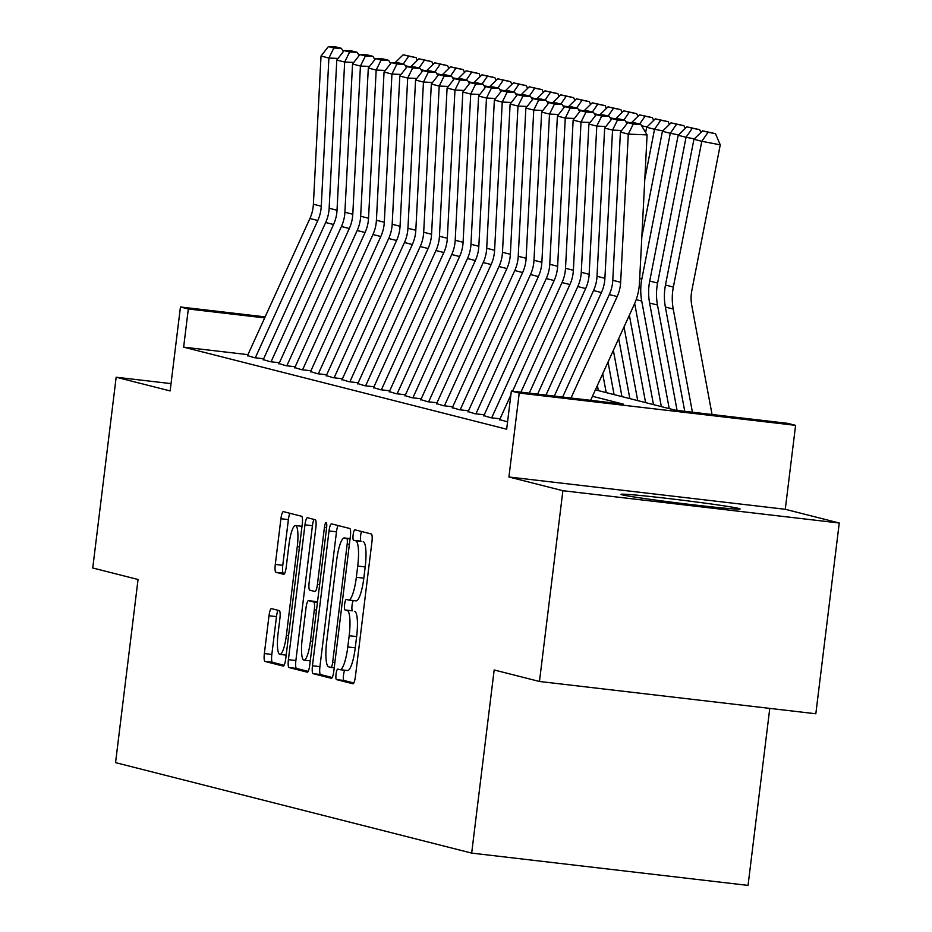 <?xml version="1.0" encoding="UTF-8"?>
<svg xmlns="http://www.w3.org/2000/svg" width="932" height="932" viewBox="0 0 932 932"><rect width="100%" height="100%" fill="white"/><g stroke="black" fill="none" stroke-linecap="round" stroke-linejoin="round"><path stroke-width="1.4" d="M336.044 674.092A5.289 1.107 -83.3 0 0 336.487 679.603L352.913 683.785A7.549 1.584 -83.3 0 0 352.96 683.785A7.549 1.584 -83.3 0 0 355.383 676.679L371.938 541.865A7.549 1.584 -83.3 0 0 371.309 533.978L354.871 529.807A5.289 1.107 -83.3 0 0 354.847 529.795A5.289 1.107 -83.3 0 0 353.146 534.77A5.289 1.107 -83.3 0 0 353.589 540.292L355.709 540.828A24.162 5.068 -83.3 0 1 357.725 566.05L356.339 577.292A24.162 5.068 -83.3 0 1 348.591 600.022A24.162 5.068 -83.3 0 1 348.452 599.998L346.32 599.462A5.289 1.107 -83.3 0 0 346.296 599.451A5.289 1.107 -83.3 0 0 344.595 604.425A5.289 1.107 -83.3 0 0 345.038 609.947L347.158 610.483A24.162 5.068 -83.3 0 1 349.174 635.717L347.787 646.948A24.162 5.068 -83.3 0 1 340.04 669.689A24.162 5.068 -83.3 0 1 339.9 669.665L337.768 669.118A5.289 1.107 -83.3 0 0 337.745 669.118A5.289 1.107 -83.3 0 0 336.044 674.092M344.805 670.248A5.289 1.107 -83.3 0 0 343.512 674.966A5.289 1.107 -83.3 0 0 343.955 680.477L353.81 682.981M361.593 531.508A5.289 1.107 -83.3 0 0 360.614 535.644A5.289 1.107 -83.3 0 0 361.057 541.166L355.709 540.828M353.356 600.581A5.289 1.107 -83.3 0 0 352.063 605.299A5.289 1.107 -83.3 0 0 352.506 610.821L347.158 610.483M622.331 494.845A59.986 1.643 7 0 0 686.663 504.037A59.986 1.643 7 0 0 740.125 508.965A59.986 1.643 7 0 0 738.843 508.453A59.986 1.643 7 0 0 674.512 499.261A59.986 1.643 7 0 0 621.05 494.333A59.986 1.643 7 0 0 622.331 494.845M271.468 608.631A7.549 1.584 -83.3 0 0 271.422 608.631A7.549 1.584 -83.3 0 0 268.999 615.737L264.362 653.553A7.549 1.584 -83.3 0 0 264.991 661.44L283.235 666.077A7.549 1.584 -83.3 0 0 283.281 666.089A7.549 1.584 -83.3 0 0 285.705 658.982L302.259 524.157A7.549 1.584 -83.3 0 0 301.63 516.27L283.375 511.633A7.549 1.584 -83.3 0 0 283.34 511.633A7.549 1.584 -83.3 0 0 280.916 518.74L275.301 564.431A7.549 1.584 -83.3 0 0 275.93 572.306L283.736 574.298A7.549 1.584 -83.3 0 0 283.782 574.298A7.549 1.584 -83.3 0 0 286.206 567.192L288.99 544.533A20.189 4.229 -83.3 0 1 295.467 525.532A20.189 4.229 -83.3 0 1 297.261 546.641L286.369 635.403A20.189 4.229 -83.3 0 1 279.891 654.404A20.189 4.229 -83.3 0 1 278.097 633.294L279.903 618.499A7.549 1.584 -83.3 0 0 279.285 610.623L271.468 608.631M247.947 354.661L183.639 347.147L188.322 308.993L180.447 306.989L265.131 316.88M539.465 681.478L562.893 490.71L839.254 523.003L815.826 713.772L539.465 681.478L494.17 669.968L471.674 853.106L115.556 762.632L138.053 579.494L92.746 567.984L116.174 377.215L170.137 390.927L180.447 306.989M839.254 523.003L785.28 509.291L508.919 476.998L562.893 490.71M508.919 476.998L519.229 393.059L511.353 391.056L623.392 404.15L592.449 396.286M183.639 347.147L506.659 429.209L511.353 391.056M312.465 665.774A7.549 1.584 -83.3 0 0 313.094 673.661L331.338 678.298A7.549 1.584 -83.3 0 0 331.384 678.31A7.549 1.584 -83.3 0 0 333.807 671.203L350.362 536.378A7.549 1.584 -83.3 0 0 349.733 528.491L331.477 523.854A7.549 1.584 -83.3 0 0 331.442 523.854A7.549 1.584 -83.3 0 0 329.019 530.96L312.465 665.774L319.932 666.648A7.549 1.584 -83.3 0 0 320.561 674.535L332.235 677.506M307.292 672.193L289.036 667.557A7.549 1.584 -83.3 0 1 288.407 659.67L304.962 524.844A7.549 1.584 -83.3 0 1 307.385 517.738A7.549 1.584 -83.3 0 1 307.432 517.749L315.237 519.73A7.549 1.584 -83.3 0 1 315.866 527.617L309.156 582.29A7.549 1.584 -83.3 0 0 309.785 590.177L314.969 591.494A7.549 1.584 -83.3 0 0 315.004 591.505A7.549 1.584 -83.3 0 0 317.428 584.399L324.418 527.477A5.289 1.107 -83.3 0 1 326.118 522.503A5.289 1.107 -83.3 0 1 326.584 528.025L309.75 665.087A7.549 1.584 -83.3 0 1 307.327 672.193A7.549 1.584 -83.3 0 1 307.292 672.193L307.374 672.193M171.034 383.623L116.174 377.215M499.634 419.633L507.567 421.858M483.883 415.625L490.698 417.722L500.018 418.806M468.12 411.629L474.936 413.715L484.256 414.81M452.37 407.622L459.185 409.719L468.493 410.802M436.607 403.614L443.422 405.711L452.742 406.806M420.856 399.618L427.672 401.715L436.98 402.799M405.094 395.611L411.909 397.708L421.229 398.791M389.343 391.615L396.147 393.7L405.467 394.795M373.581 387.607L380.396 389.704L389.716 390.788M357.818 383.6L364.633 385.697L373.953 386.78M342.067 379.604L348.883 381.689L358.203 382.784M326.305 375.596L333.12 377.693L342.44 378.776M310.554 371.588L317.369 373.685L326.678 374.781M294.792 367.592L301.607 369.689L310.927 370.773M279.041 363.585L285.856 365.682L295.164 366.765M263.278 359.589L270.094 361.674L279.414 362.769M263.651 358.762L254.331 357.678L247.528 355.581M471.674 853.106L748.047 885.4L769.774 708.39M595.385 389.856L675.677 410.255L787.715 423.349L795.59 425.353L519.229 393.059M785.28 509.291L795.59 425.353M264.665 317.905L188.322 308.993M340.18 669.689L347.368 670.527A24.162 5.068 -83.3 0 0 347.508 670.562A24.162 5.068 -83.3 0 0 355.255 647.822L347.787 646.948M354.626 611.357A24.162 5.068 -83.3 0 1 356.641 636.591L355.255 647.822M348.731 600.033L355.919 600.872A24.162 5.068 -83.3 0 0 356.059 600.895A24.162 5.068 -83.3 0 0 363.806 578.166L356.339 577.292M363.189 541.702A24.162 5.068 -83.3 0 1 365.193 566.924L363.806 578.166M338.06 525.532A7.549 1.584 -83.3 0 0 336.487 531.834L319.932 666.648M330.93 667.382A5.289 1.107 -83.3 0 0 330.953 667.382A5.289 1.107 -83.3 0 0 332.654 662.407L347.182 544.067A5.289 1.107 -83.3 0 0 346.739 538.545L344.502 537.985A24.162 5.068 -83.3 0 0 344.362 537.95A24.162 5.068 -83.3 0 0 336.603 560.691L326.678 641.589A24.162 5.068 -83.3 0 0 328.681 666.811L330.93 667.382M308.177 671.389L296.504 668.43L289.036 667.557M314.014 519.415A7.549 1.584 -83.3 0 0 312.43 525.718L295.875 660.543A7.549 1.584 -83.3 0 0 296.504 668.43M302.189 639.037A20.189 4.229 -83.3 0 0 303.983 660.136A20.189 4.229 -83.3 0 0 310.461 641.134L314.305 609.866A7.549 1.584 -83.3 0 0 313.676 601.979L308.492 600.662A7.549 1.584 -83.3 0 0 308.445 600.651A7.549 1.584 -83.3 0 0 306.034 607.757L302.189 639.037M315.878 601.524A7.549 1.584 -83.3 0 1 315.925 601.524A7.549 1.584 -83.3 0 0 315.925 601.524L317.509 601.932M289.957 513.311A7.549 1.584 -83.3 0 0 288.384 519.613L282.769 565.293A7.549 1.584 -83.3 0 0 283.398 573.18L284.633 573.495M278.051 610.309A7.549 1.584 -83.3 0 0 276.478 616.611L271.829 654.427A7.549 1.584 -83.3 0 0 272.459 662.314L284.132 665.285M712.048 414.507L691.742 305.277A38.457 37.583 -75.7 0 1 691.812 290.621L720.261 144.844L701.808 141.291L673.358 287.068A57.679 56.374 104.3 0 0 673.242 309.051L692.418 412.212M708.075 132.251L715.461 133.66L702.565 130.841L708.075 132.251L701.808 141.291L693.932 139.287L665.471 285.064A57.679 56.374 104.3 0 0 665.366 307.047L684.752 411.315M693.932 139.287L702.565 130.841M715.461 133.66L720.261 144.844M562.648 397.055L609.295 294.559A38.457 37.583 104.3 0 0 612.778 280.299L620.421 132.099L628.296 134.103L633.271 124.061L640.785 124.387L635.274 122.977L627.749 122.663L633.271 124.061M571.001 398.022L617.17 296.562A38.457 37.583 104.3 0 0 620.654 282.303L628.296 134.103L647.088 134.895L639.445 283.107A57.679 56.374 -75.7 0 1 634.226 304.496L590.62 400.317M647.088 134.895L640.785 124.387M627.749 122.663L620.421 132.099M694.34 138.88L686.045 137.284L657.596 283.06A57.679 56.374 104.3 0 0 657.491 305.044L677.075 410.418M692.325 128.243L699.699 129.665L686.802 126.845L692.325 128.243L686.045 137.284L678.17 135.291L649.721 281.056A57.679 56.374 104.3 0 0 649.604 303.04L669.234 408.624M678.17 135.291L686.802 126.845M699.699 129.665L700.911 132.46M678.589 134.884L670.294 133.288L641.833 279.052A57.679 56.374 104.3 0 0 641.729 301.048L661.359 406.62M634.68 303.483L653.483 404.616M676.562 124.236L683.948 125.657L671.052 122.838L676.562 124.236L670.294 133.288L662.419 131.284L641.845 236.67M662.419 131.284L671.052 122.838M683.948 125.657L685.148 128.465M662.827 130.876L654.532 129.28L644.816 179.095M629.356 315.214L645.596 402.612M624.021 326.922L637.721 400.609M660.8 120.24L668.186 121.661L655.289 118.83L660.8 120.24L654.532 129.28L646.657 127.276L645.643 132.484M646.657 127.276L655.289 118.83M668.186 121.661L669.386 124.457M647.076 126.88L641.659 125.832M618.697 338.631L629.846 398.616M613.361 350.339L621.959 396.613M645.049 116.232L652.435 117.653L639.527 114.834L645.049 116.232L639.608 124.084M631.372 122.814L639.527 114.834M652.435 117.653L653.635 120.449M545.966 395.098L593.544 290.551A38.457 37.583 104.3 0 0 597.016 276.303L604.658 128.092L612.545 130.096L617.508 120.065L625.023 120.379L619.512 118.981L611.998 118.655L617.508 120.065M621.667 130.48L612.545 130.096L604.903 278.295A38.457 37.583 104.3 0 1 601.42 292.555L554.307 396.077M626.991 123.641L625.023 120.379M611.998 118.655L604.658 128.092M529.271 393.153L577.782 286.555A38.457 37.583 104.3 0 0 581.265 272.295L588.908 124.096L596.783 126.088L601.757 116.057L609.272 116.372L603.75 114.974L596.235 114.659L601.757 116.057M605.917 126.484L596.783 126.088L589.14 274.299A38.457 37.583 104.3 0 1 585.657 288.559L537.613 394.12M611.229 119.646L609.272 116.372M596.235 114.659L588.908 124.096M499.494 419.959L510.876 394.958M512.577 391.195L562.031 282.547A38.457 37.583 104.3 0 0 565.503 268.288L573.145 120.088L581.02 122.092L585.995 112.05L593.509 112.376L587.999 110.966L580.485 110.652L585.995 112.05M590.154 122.476L581.02 122.092L573.378 270.292A38.457 37.583 104.3 0 1 569.906 284.551L520.93 392.174M595.466 115.638L593.509 112.376M580.485 110.652L573.145 120.088M483.731 415.952L546.269 278.551A38.457 37.583 104.3 0 0 549.752 264.292L557.394 116.081L565.27 118.084L570.233 108.054L577.758 108.368L572.236 106.97L564.722 106.644L570.233 108.054M574.403 118.469L565.27 118.084L557.627 266.284A38.457 37.583 104.3 0 1 554.144 280.544L491.665 417.839M579.716 111.642L577.758 108.368M564.722 106.644L557.394 116.081M630.917 122.791L625.896 121.836M608.037 362.059L614.083 394.609M602.701 373.767L606.208 392.605M629.286 112.224L636.673 113.646L623.776 110.826L629.286 112.224L623.846 120.077M615.609 118.807L623.776 110.826M636.673 113.646L637.872 116.453M467.981 411.956L530.506 274.544A38.457 37.583 104.3 0 0 533.989 260.284L541.632 112.085L549.507 114.088L554.482 104.046L561.996 104.361L556.486 102.963L548.971 102.648L554.482 104.046M558.641 114.473L549.507 114.088L541.865 262.288A38.457 37.583 104.3 0 1 538.393 276.548L475.914 413.831M563.953 107.634L561.996 104.361M548.971 102.648L541.632 112.085M615.155 118.795L610.145 117.828M597.377 385.475L598.332 390.601M613.536 108.229L620.91 109.65L608.014 106.831L613.536 108.229L608.095 116.081M599.858 114.811L608.014 106.831M620.91 109.65L622.122 112.446M452.218 407.948L514.755 270.536A38.457 37.583 104.3 0 0 518.227 256.277L525.869 108.077L533.756 110.081L538.719 100.039L546.245 100.365L540.723 98.967L533.209 98.641L538.719 100.039M542.89 110.465L533.756 110.081L526.114 258.281A38.457 37.583 104.3 0 1 522.631 272.54L460.152 409.835M548.202 103.627L546.245 100.365M533.209 98.641L525.869 108.077M599.404 114.787L594.383 113.821M597.773 104.221L605.159 105.642L592.263 102.823L597.773 104.221L592.333 112.073M584.096 110.803L592.263 102.823M605.159 105.642L606.359 108.45M436.467 403.94L498.993 266.54A38.457 37.583 104.3 0 0 502.476 252.281L510.119 104.069L517.994 106.073L522.968 96.043L530.483 96.357L524.972 94.959L517.446 94.645L522.968 96.043M527.128 106.469L517.994 106.073L510.352 254.285A38.457 37.583 104.3 0 1 506.88 268.544L444.401 405.828M532.44 99.631L530.483 96.357M517.446 94.645L510.119 104.069M583.642 110.791L578.621 109.825M582.022 100.225L589.397 101.635L576.5 98.815L582.022 100.225L576.582 108.065M568.345 106.807L576.5 98.815M589.397 101.635L590.608 104.442M420.705 399.945L483.242 262.533A38.457 37.583 104.3 0 0 486.714 248.273L494.356 100.074L502.243 102.077L507.206 92.035L514.732 92.361L509.21 90.952L501.696 90.637L507.206 92.035M511.365 102.462L502.243 102.077L494.601 250.277A38.457 37.583 104.3 0 1 491.117 264.537L428.638 401.82M516.689 95.623L514.732 92.361M501.696 90.637L494.356 100.074M567.891 106.784L562.87 105.817M566.26 96.217L573.646 97.639L560.749 94.819L566.26 96.217L560.819 104.069M552.583 102.8L560.749 94.819M573.646 97.639L574.846 100.435M552.128 102.776L547.107 101.809M550.509 92.21L557.884 93.631L544.987 90.812L550.509 92.21L545.057 100.062M536.832 98.792L544.987 90.812M557.884 93.631L559.095 96.439M536.378 98.78L531.357 97.813M534.747 88.214L542.133 89.635L529.236 86.804L534.747 88.214L529.306 96.066M521.07 94.796L529.236 86.804M542.133 89.635L543.333 92.431M520.615 94.773L515.594 93.806M518.984 84.206L526.37 85.627L513.474 82.808L518.984 84.206L513.544 92.058M505.307 90.788L513.474 82.808M526.37 85.627L527.57 88.424M504.864 90.765L499.843 89.81M503.233 80.199L510.62 81.62L497.711 78.801L503.233 80.199L497.793 88.051M489.556 86.781L497.711 78.801M510.62 81.62L511.819 84.428M489.102 86.769L484.081 85.802M487.471 76.203L494.857 77.624L481.961 74.805L487.471 76.203L482.03 84.055M473.794 82.785L481.961 74.805M494.857 77.624L496.057 80.42M473.34 82.762L468.318 81.795M471.72 72.195L479.095 73.616L466.198 70.797L471.72 72.195L466.28 80.047M458.043 78.777L466.198 70.797M479.095 73.616L480.306 76.424M457.589 78.766L452.568 77.799M455.958 68.199L463.344 69.609L450.447 66.789L455.958 68.199L450.517 76.04M442.281 74.781L450.447 66.789M463.344 69.609L464.544 72.416M441.826 74.758L436.805 73.791M440.207 64.192L447.581 65.613L434.685 62.794L440.207 64.192L434.766 72.044M426.53 70.774L434.685 62.794M447.581 65.613L448.793 68.409M426.075 70.75L421.054 69.784M424.444 60.184L431.831 61.605L418.934 58.786L424.444 60.184L419.004 68.036M410.767 66.766L418.934 58.786M431.831 61.605L433.031 64.413M410.313 66.754L405.292 65.788M408.682 56.188L416.068 57.609L403.172 54.778L408.682 56.188L403.241 64.04M395.017 62.77L403.172 54.778M416.068 57.609L417.268 60.405M404.942 395.937L467.48 258.525A38.457 37.583 104.3 0 0 470.963 244.277L478.605 96.066L486.481 98.07L491.455 88.039L498.97 88.354L493.459 86.956L485.933 86.629L491.455 88.039M495.614 98.454L486.481 98.07L478.838 246.269A38.457 37.583 104.3 0 1 475.355 260.529L412.876 397.824M500.927 91.616L498.97 88.354M485.933 86.629L478.605 96.066M389.192 391.929L451.729 254.529A38.457 37.583 104.3 0 0 455.2 240.27L462.843 92.07L470.718 94.062L475.693 84.031L483.207 84.346L477.697 82.948L470.182 82.633L475.693 84.031M479.852 94.458L470.718 94.062L463.088 242.273A38.457 37.583 104.3 0 1 459.604 256.533L397.125 393.817M485.176 87.62L483.207 84.346M470.182 82.633L462.843 92.07M373.429 387.933L435.966 250.522A38.457 37.583 104.3 0 0 439.45 236.262L447.092 88.062L454.967 90.066L459.942 80.024L467.456 80.35L461.934 78.94L454.42 78.626L459.942 80.024M464.101 90.451L454.967 90.066L447.325 238.266A38.457 37.583 104.3 0 1 443.842 252.525L381.363 389.809M469.413 83.612L467.456 80.35M454.42 78.626L447.092 88.062M357.678 383.926L420.204 246.526A38.457 37.583 104.3 0 0 423.687 232.266L431.33 84.055L439.205 86.059L444.18 76.028L451.694 76.342L446.183 74.944L438.669 74.618L444.18 76.028M448.339 86.443L439.205 86.059L431.563 234.258A38.457 37.583 104.3 0 1 428.091 248.518L365.612 385.813M453.651 79.616L451.694 76.342M438.669 74.618L431.33 84.055M341.916 379.93L404.453 242.518A38.457 37.583 104.3 0 0 407.936 228.258L415.567 80.059L423.454 82.063L428.417 72.02L435.943 72.335L430.421 70.937L422.907 70.622L428.417 72.02M432.588 82.447L423.454 82.063L415.812 230.262A38.457 37.583 104.3 0 1 412.328 244.522L349.85 381.805M437.9 75.609L435.943 72.335M422.907 70.622L415.567 80.059M326.165 375.922L388.691 238.51A38.457 37.583 104.3 0 0 392.174 224.251L399.816 76.051L407.692 78.055L412.666 68.013L420.181 68.339L414.67 66.941L407.144 66.615L412.666 68.013M416.825 78.439L407.692 78.055L400.049 226.255A38.457 37.583 104.3 0 1 396.578 240.514L334.099 377.81M422.138 71.601L420.181 68.339M407.144 66.615L399.816 76.051M310.403 371.915L372.94 234.515A38.457 37.583 104.3 0 0 376.412 220.255L384.054 72.044L391.941 74.047L396.904 64.017L404.43 64.331L398.908 62.933L391.393 62.619L396.904 64.017M401.075 74.444L391.941 74.047L384.299 222.259A38.457 37.583 104.3 0 1 380.815 236.518L318.336 373.802M406.387 67.605L404.43 64.331M391.393 62.619L384.054 72.044M294.652 367.919L357.177 230.507A38.457 37.583 104.3 0 0 360.661 216.247L368.303 68.048L376.178 70.051L381.153 60.009L388.667 60.335L383.157 58.926L375.631 58.611L381.153 60.009M385.312 70.436L376.178 70.051L368.536 218.251A38.457 37.583 104.3 0 1 365.064 232.511L302.574 369.794M390.625 63.597L388.667 60.335M375.631 58.611L368.303 68.048M278.889 363.911L341.427 226.499A38.457 37.583 104.3 0 0 344.898 212.251L352.541 64.04L360.428 66.044L365.391 56.013L372.905 56.328L367.394 54.93L359.88 54.604L365.391 56.013M369.55 66.428L360.428 66.044L352.785 214.244A38.457 37.583 104.3 0 1 349.302 228.503L286.823 365.798M374.874 59.59L372.905 56.328M359.88 54.604L352.541 64.04M263.127 359.903L325.664 222.503A38.457 37.583 104.3 0 0 329.147 208.244L336.79 60.044L344.665 62.036L349.64 52.006L357.154 52.32L351.644 50.922L344.118 50.608L349.64 52.006M353.799 62.432L344.665 62.036L337.023 210.248A38.457 37.583 104.3 0 1 333.54 224.507L271.061 361.791M359.111 55.594L357.154 52.32M344.118 50.608L336.79 60.044M247.376 355.908L309.913 218.496A38.457 37.583 104.3 0 0 313.385 204.236L321.027 56.037L328.903 58.04L333.877 47.998L341.392 48.324L335.881 46.915L328.367 46.6L333.877 47.998M338.036 58.425L328.903 58.04L321.26 206.24A38.457 37.583 104.3 0 1 317.789 220.5L255.31 357.783M343.36 51.586L341.392 48.324M328.367 46.6L321.027 56.037M343.955 680.477L336.487 679.603M361.057 541.166L353.589 540.292M352.506 610.821L345.038 609.947M356.641 636.591L349.174 635.717M365.193 566.924L357.725 566.05M336.487 531.834L329.019 530.96M320.561 674.535L313.094 673.661M334.227 667.766L330.988 667.394L334.227 667.766M334.856 662.675L332.654 662.407M349.383 544.323L347.182 544.067M350.048 538.941L346.739 538.545M344.362 537.95L350.083 538.626L344.502 537.985M295.875 660.543L288.407 659.67M312.43 525.718L304.962 524.844M319.629 584.655L317.428 584.399M326.619 527.733L324.418 527.477M312.663 641.391L310.461 641.134M316.507 610.122L314.305 609.866M317.451 602.422L313.676 601.979M308.445 600.651L315.925 601.524L308.492 600.662M288.57 635.659L286.369 635.403M299.463 546.898L297.261 546.641M283.398 573.18L275.93 572.306M282.769 565.293L275.301 564.431M288.384 519.613L280.916 518.74M272.459 662.314L264.991 661.44M271.829 654.427L264.362 653.553M276.478 616.611L268.999 615.737M673.358 287.068L665.471 285.064M673.242 309.051L665.366 307.047M609.295 294.559L617.17 296.562M612.778 280.299L620.654 282.303M657.596 283.06L649.721 281.056M657.491 305.044L649.604 303.04M641.833 279.052L639.69 278.505M641.729 301.048L636.183 299.638M593.544 290.551L601.42 292.555M597.016 276.303L604.903 278.295M577.782 286.555L585.657 288.559M581.265 272.295L589.14 274.299M562.031 282.547L569.906 284.551M565.503 268.288L573.378 270.292M546.269 278.551L554.144 280.544M549.752 264.292L557.627 266.284M530.506 274.544L538.393 276.548M533.989 260.284L541.865 262.288M514.755 270.536L522.631 272.54M518.227 256.277L526.114 258.281M498.993 266.54L506.88 268.544M502.476 252.281L510.352 254.285M483.242 262.533L491.117 264.537M486.714 248.273L494.601 250.277M467.48 258.525L475.355 260.529M470.963 244.277L478.838 246.269M451.729 254.529L459.604 256.533M455.2 240.27L463.088 242.273M435.966 250.522L443.842 252.525M439.45 236.262L447.325 238.266M420.204 246.526L428.091 248.518M423.687 232.266L431.563 234.258M404.453 242.518L412.328 244.522M407.936 228.258L415.812 230.262M388.691 238.51L396.578 240.514M392.174 224.251L400.049 226.255M372.94 234.515L380.815 236.518M376.412 220.255L384.299 222.259M357.177 230.507L365.064 232.511M360.661 216.247L368.536 218.251M341.427 226.499L349.302 228.503M344.898 212.251L352.785 214.244M325.664 222.503L333.54 224.507M329.147 208.244L337.023 210.248M309.913 218.496L317.789 220.5M313.385 204.236L321.26 206.24M347.508 670.562L340.04 669.689M356.059 600.895L348.591 600.022M310.274 660.881L303.983 660.136M286.171 655.138L279.891 654.404M301.991 526.289L295.467 525.532"/></g></svg>
